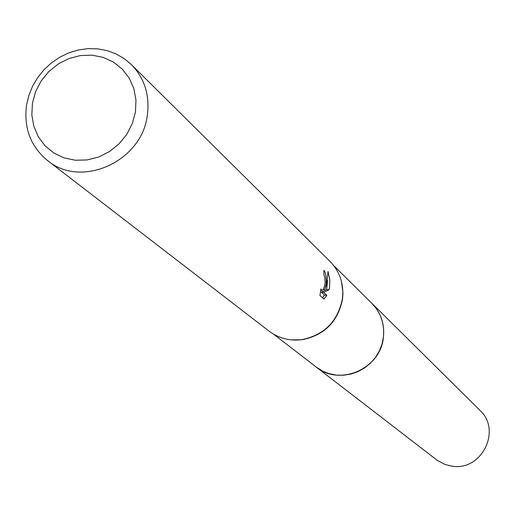 <?xml version="1.0" encoding="UTF-8"?>
<svg xmlns="http://www.w3.org/2000/svg" width="515" height="515" viewBox="0 0 515 515"><rect width="100%" height="100%" fill="white"/><g stroke="black" fill="none" stroke-linecap="round" stroke-linejoin="round"><path stroke-width="0.77" d="M370.993 302.472L371.939 303.374C381.048 312.875 384.86 324.347 383.347 337.801C380.315 368.946 339.488 386.617 316.229 367.053L315.206 366.268M371.264 302.743C380.855 312.29 384.892 323.974 383.36 337.808C380.308 369.364 338.587 386.881 315.508 366.5M341.561 281.911L342.964 292.919L342.52 299.37C337.853 321.824 324.347 335.284 302.002 339.758L290.911 339.836M131.402 64.62L330.044 261.446C338.349 269.931 342.61 280.263 342.835 292.456L342.385 298.964C337.685 321.605 324.064 335.181 301.526 339.694C289.417 341.097 278.602 338.252 269.088 331.151L47.535 160.532C30.565 146.408 23.581 127.881 26.561 104.938L28.898 95.288L32.683 86.024L37.82 77.366L44.193 69.538L51.629 62.727L59.952 57.114L68.952 52.82L78.409 49.974L88.084 48.642L97.734 48.854L107.126 50.618L116.017 53.895L124.179 58.601L131.402 64.62C144.606 78.37 149.917 95.243 147.329 115.244C142.005 161.568 81.132 188.928 47.535 160.532M323.916 299.073L319.931 295.449L320.935 288.883L321.618 290.46C323.195 290.26 324.373 287.679 325.158 282.735L324.753 276.825L324.044 275.325L323.858 270.291C325.641 272.223 326.433 276.703 326.22 283.733L324.843 289.527L326.69 284.183L328.016 271.476L329.793 279.857L329.6 286.919L329.008 289.848L323.645 292.385L326.845 295.327L323.916 299.067M135.451 111.929L132.323 123.574L126.735 134.428L118.971 143.923L109.438 151.584L98.61 157.017L87.041 159.946L75.332 160.236L64.066 157.873L53.811 152.987L45.082 145.842L38.31 136.797L33.823 126.31L31.84 114.909L32.445 103.161L35.606 91.651L41.155 80.939L48.828 71.559L58.24 63.969L68.926 58.549L80.366 55.562L91.992 55.169L103.225 57.397L113.512 62.135L122.332 69.165L129.233 78.145L133.855 88.625L135.966 100.077L135.451 111.929M323.143 289.359L324.843 289.527M322.525 297.812L324.482 295.089L321.27 292.14L326.697 289.617L327.521 280.482M324.482 295.089L326.845 295.327M321.27 292.14L323.645 292.385M326.697 289.617L329.014 289.848M316.229 367.079L322.815 371.193L328.609 373.51L336.289 375.107L343.64 375.242L350.96 374.064L358.002 371.611L364.556 367.961L370.401 363.217L375.358 357.545L379.272 351.114L382.008 344.136L383.495 336.823L383.675 329.413L382.555 322.145L380.167 315.238L376.587 308.916L371.939 303.374L479.871 410.255C501.958 430.025 481.834 471.09 452.357 466.21L445.153 464.517L437.531 460.532L273.581 334.184M302.002 339.758L301.526 339.694M321.618 290.466L320.671 290.37M342.964 292.919L342.835 292.456M371.914 303.38L333.643 265.495"/></g></svg>
